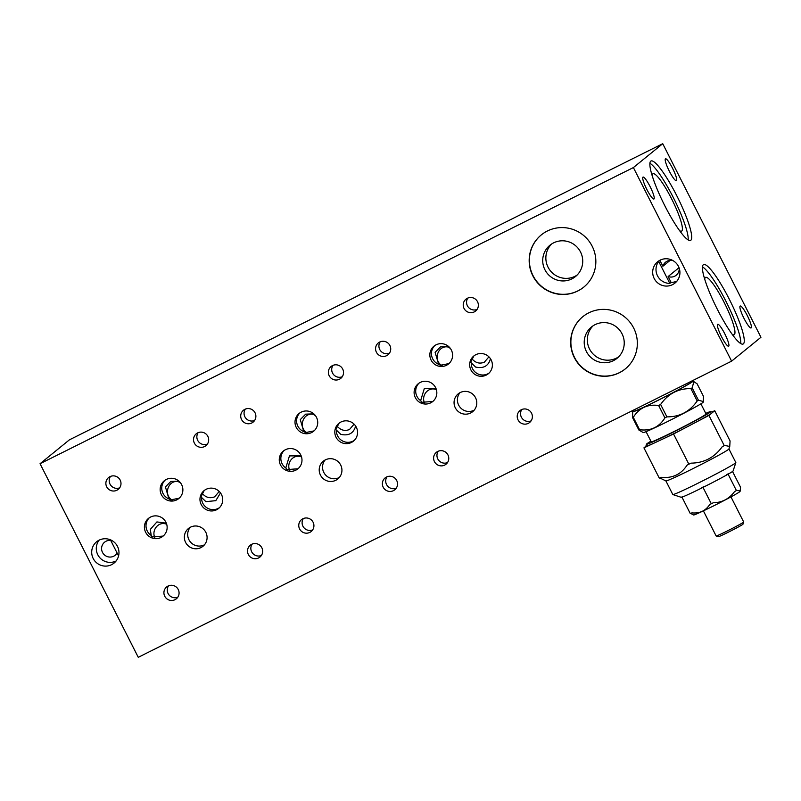 <?xml version="1.0" encoding="UTF-8"?>
<svg xmlns="http://www.w3.org/2000/svg" width="801" height="801" viewBox="0 0 801 801"><rect width="100%" height="100%" fill="white"/><g stroke="black" fill="none" stroke-linecap="round" stroke-linejoin="round"><path stroke-width="1.2" d="M633.431 410.152L633.941 411.163A32.28 1.212 -26.9 0 0 658.332 400.13A32.28 1.212 -26.9 0 0 691.513 381.957L691.193 381.316M646.057 431.659L651.213 441.832A30.748 1.161 -26.9 0 0 674.452 431.318A30.748 1.161 -26.9 0 0 706.061 414.007L700.895 403.834M650.893 441.201A36.015 1.352 -26.9 0 0 646.517 444.154A36.015 1.352 -26.9 0 0 673.731 431.899A36.015 1.352 -26.9 0 0 710.737 411.604A36.015 1.352 -26.9 0 0 710.707 411.594A36.015 1.352 -26.9 0 0 705.741 413.376M708.925 415.419L673.531 433.992L643.934 447.859L659.283 478.117L661.045 477.296C672.379 478.517 681.08 474.442 687.138 465.071L690.983 463.148C704.029 462.988 714.422 457.531 722.182 446.778L724.625 445.396L729.741 446.477L730.071 440.971L714.722 410.703L708.925 415.419L724.284 445.676M673.531 433.992L688.89 464.25M711.959 411.994L714.722 410.703M710.707 411.594L712.76 412.255A37.547 1.412 153.1 0 1 712.79 412.275M643.934 447.859L645.866 446.287L646.517 444.154M653.806 443.233A37.547 1.412 153.1 0 1 645.866 446.287M710.857 413.847A37.547 1.412 153.1 0 1 697.13 421.606M685.336 427.794A37.547 1.412 153.1 0 1 663.659 438.618M729.741 446.477L728.92 448.991A35.334 1.332 -26.9 0 1 722.993 452.835A35.334 1.332 -26.9 0 1 692.595 468.825A35.334 1.332 -26.9 0 1 665.941 480.94L659.724 477.917M692.164 387.874L690.903 388.585C678.147 388.485 668.054 393.782 660.625 404.475L658.622 405.476C647.508 404.044 639.068 407.999 633.301 417.341L632.57 417.621L638.848 429.997L643.213 432.57A33.722 1.272 -26.9 0 0 668.655 421.016A33.722 1.272 -26.9 0 0 697.23 405.987A33.722 1.272 -26.9 0 0 703.308 402.082L703.408 396.225L697.12 383.839L693.896 381.646L692.164 387.874L698.452 400.25L703.488 401.541M633.781 410.843A33.722 1.272 -26.9 0 0 632.66 411.764A33.722 1.272 -26.9 0 0 658.142 400.29A33.722 1.272 -26.9 0 0 686.727 385.271A33.722 1.272 -26.9 0 0 692.755 381.276A33.722 1.272 -26.9 0 0 691.343 381.626M638.848 429.997L639.578 429.716C650.692 431.158 659.133 427.203 664.9 417.862L666.903 416.86C679.659 416.961 689.751 411.664 697.18 400.971L698.452 400.25M633.301 417.341L639.578 429.716M690.903 388.585L697.18 400.971M660.625 404.475L666.903 416.86M658.622 405.476L664.9 417.862M632.57 417.621L632.66 411.764M743.688 522.022L742.978 524.194A13.827 0.521 153.1 0 1 730.882 530.903A13.827 0.521 153.1 0 1 718.327 536.7L716.154 535.999A15.449 0.581 -26.9 0 0 727.809 530.703A15.449 0.581 -26.9 0 0 743.688 522.022A15.449 0.581 -26.9 0 0 743.688 522.002L730.953 496.88M665.901 480.93L672.81 494.537A35.334 1.332 -26.9 0 0 672.85 494.567A35.334 1.332 -26.9 0 0 699.513 482.462A35.334 1.332 -26.9 0 0 730.182 466.312A35.334 1.332 -26.9 0 0 735.839 462.618L733.105 470.948A29.126 1.101 153.1 0 1 728.449 473.992L726.237 475.243A29.126 1.101 153.1 0 1 704.92 486.427L701.426 488.169A29.126 1.101 153.1 0 1 683.603 496.52L681.881 496.99L690.312 513.621L691.904 512.88C699.663 513.611 705.611 510.828 709.726 504.53L713.22 502.788C722.152 502.567 729.25 498.843 734.527 491.604L736.75 490.352L740.204 490.973L740.545 487.258L732.535 471.479M702.877 487.148L711.318 503.779M740.204 490.973L740.064 491.413A26.073 0.981 -26.9 0 1 713.27 506.052A26.073 0.981 -26.9 0 1 693.596 514.983L690.712 513.441M681.881 496.99L682.092 496.81A29.437 1.111 -26.9 0 0 682.993 496.47M727.999 473.972L736.429 490.602M701.766 487.679A29.437 1.111 -26.9 0 0 704.219 486.447M726.657 474.673A29.437 1.111 -26.9 0 0 728.219 473.791M681.951 497.141A29.126 1.101 153.1 0 1 681.19 497.291L672.85 494.567M735.839 462.618A35.334 1.332 -26.9 0 0 735.839 462.557L728.93 448.95M703.388 510.868L716.134 535.979A15.449 0.581 -26.9 0 0 716.154 535.999M642.943 177.131A12.235 2.093 -116.5 0 1 643.013 177.081A12.235 2.093 -116.5 0 1 650.352 187.094A12.235 2.093 -116.5 0 1 653.946 198.988A12.235 2.093 -116.5 0 1 646.707 189.176A12.235 2.093 -116.5 0 1 642.943 177.131M740.124 306.082A12.235 2.093 -116.5 0 1 740.184 306.042A12.235 2.093 -116.5 0 1 747.533 316.055A12.235 2.093 -116.5 0 1 751.118 327.939A12.235 2.093 -116.5 0 1 743.879 318.137A12.235 2.093 -116.5 0 1 740.124 306.082M355.344 425.611L355.314 427.083C353.111 433.591 348.255 436.014 340.745 434.352L335.809 429.546L339.033 423.248M354.182 440.44A11.474 11.294 50.9 0 1 336.42 430.177M356.295 427.173A11.474 11.294 50.9 0 1 337.411 439.349A11.474 11.294 50.9 0 1 338.943 423.318A11.474 11.294 50.9 0 1 356.295 427.173M219.334 507.744A11.474 11.294 50.9 0 1 201.572 497.481L200.961 496.85L204.175 490.552M221.446 494.477A11.474 11.294 50.9 0 1 202.563 506.653A11.474 11.294 50.9 0 1 204.095 490.623A11.474 11.294 50.9 0 1 221.446 494.477M201.572 497.481L205.887 501.656L215.799 500.665L220.485 492.915M490.192 358.307L490.162 359.769C487.969 366.287 483.103 368.71 475.594 367.048L470.658 362.242L473.882 355.944M489.041 373.126A11.474 11.294 50.9 0 1 471.278 362.863M491.143 359.869A11.474 11.294 50.9 0 1 472.27 372.034A11.474 11.294 50.9 0 1 473.791 356.014A11.474 11.294 50.9 0 1 491.143 359.869M297.952 468.775L286.658 469.626L285.857 467.714L289.451 455.899L301.176 455.869M286.057 468.144A11.474 11.294 50.9 0 1 284.215 450.432M300.735 454.898A11.474 11.294 50.9 0 1 281.862 467.073A11.474 11.294 50.9 0 1 283.384 451.043A11.474 11.294 50.9 0 1 300.735 454.898M165.887 522.212A11.474 11.294 50.9 0 1 147.004 534.377A11.474 11.294 50.9 0 1 148.535 518.357A11.474 11.294 50.9 0 1 165.887 522.212M163.104 536.079L151.81 536.93L151.209 535.448A11.474 11.294 50.9 0 1 149.356 517.746M166.328 523.183L156.906 521.932L150.328 529.391L151.209 535.448M625.341 368.85A33.652 33.131 50.9 0 1 578.512 363.564A33.652 33.131 50.9 0 1 582.878 316.625M633.671 328.02A33.652 33.131 50.9 0 1 625.241 368.941A33.652 33.131 50.9 0 1 578.302 363.724A33.652 33.131 50.9 0 1 582.778 316.715A33.652 33.131 50.9 0 1 633.671 328.02M432.81 401.461L421.506 402.322L420.705 400.41L424.31 388.595L436.024 388.565M420.905 400.83A11.474 11.294 50.9 0 1 419.063 383.128M435.584 387.594A11.474 11.294 50.9 0 1 416.71 399.769A11.474 11.294 50.9 0 1 418.232 383.739A11.474 11.294 50.9 0 1 435.584 387.594M703.288 264.781A44.365 7.599 -116.5 0 1 703.538 264.62A44.365 7.599 -116.5 0 1 730.152 300.926A44.365 7.599 -116.5 0 1 743.158 344.009A44.365 7.599 -116.5 0 1 716.925 308.465A44.365 7.599 -116.5 0 1 703.288 264.781M740.735 343.539A44.365 7.599 63.5 0 0 726.637 302.668A44.365 7.599 63.5 0 0 702.457 266.843M732.174 334.257A32.06 5.487 63.5 0 0 734.157 334.748A32.06 5.487 63.5 0 0 724.755 303.609A32.06 5.487 63.5 0 0 705.531 277.386A32.06 5.487 63.5 0 0 705.351 277.496A32.06 5.487 63.5 0 0 704.72 279.259M583.849 287.058A33.652 33.131 50.9 0 1 537.01 281.762A33.652 33.131 50.9 0 1 541.386 234.833M592.179 246.227A33.652 33.131 50.9 0 1 583.739 287.148A33.652 33.131 50.9 0 1 536.8 281.932A33.652 33.131 50.9 0 1 541.276 234.923A33.652 33.131 50.9 0 1 592.179 246.227M650.732 161.171A44.365 7.599 -116.5 0 1 650.973 161.011A44.365 7.599 -116.5 0 1 677.586 197.316A44.365 7.599 -116.5 0 1 690.592 240.4A44.365 7.599 -116.5 0 1 664.369 204.856A44.365 7.599 -116.5 0 1 650.732 161.171M688.169 239.93A44.365 7.599 63.5 0 0 674.082 199.069A44.365 7.599 63.5 0 0 649.891 163.234M679.608 230.648A32.06 5.487 63.5 0 0 681.591 231.139A32.06 5.487 63.5 0 0 672.189 200.01A32.06 5.487 63.5 0 0 652.965 173.777A32.06 5.487 63.5 0 0 652.785 173.887A32.06 5.487 63.5 0 0 652.154 175.659M670.127 260.375L662.888 266.252L659.924 260.415L658.672 261.426A13.767 13.557 -129.1 0 0 669.826 283.414L671.078 282.393L668.114 276.545L679.028 267.674M677.085 281.001A13.767 13.557 50.9 0 1 671.078 282.393M678.447 266.373A13.767 13.557 50.9 0 1 655.799 280.981A13.767 13.557 50.9 0 1 657.631 261.757A13.767 13.557 50.9 0 1 678.447 266.373M450.272 348.315L447.228 346.603L440.52 346.853L435.113 352.33L438.658 364.305A11.474 11.294 50.9 0 1 434.803 345.541M448.9 363.584L440.4 365.276L438.658 364.305M451.333 350.007A11.474 11.294 50.9 0 1 432.45 362.182A11.474 11.294 50.9 0 1 433.982 346.152A11.474 11.294 50.9 0 1 451.333 350.007M180.575 482.923L177.532 481.211L170.813 481.461L165.417 486.938L168.961 498.923A11.474 11.294 50.9 0 1 165.106 480.159M179.194 498.192L170.703 499.894L168.961 498.923M181.627 484.625A11.474 11.294 50.9 0 1 162.753 496.8A11.474 11.294 50.9 0 1 164.275 480.77A11.474 11.294 50.9 0 1 181.627 484.625M315.424 415.619L312.38 413.907L305.662 414.157L300.265 419.634L303.809 431.619A11.474 11.294 50.9 0 1 299.954 412.845M314.042 430.888L305.551 432.58L303.809 431.619M316.475 417.311A11.474 11.294 50.9 0 1 297.602 429.486A11.474 11.294 50.9 0 1 299.123 413.466A11.474 11.294 50.9 0 1 316.475 417.311M116.105 560.99A13.767 13.557 50.9 0 1 99.154 540.144M117.477 546.372A13.767 13.557 50.9 0 1 94.818 560.98A13.767 13.557 50.9 0 1 96.651 541.746A13.767 13.557 50.9 0 1 117.477 546.372M198.137 432.67A7.65 7.529 -129.1 0 0 207.389 444.044M207.839 436.345A7.65 7.529 50.9 0 1 195.254 444.465A7.65 7.529 50.9 0 1 196.265 433.782A7.65 7.529 50.9 0 1 207.839 436.345M467.834 298.062A7.65 7.529 -129.1 0 0 477.086 309.436M477.536 301.737A7.65 7.529 50.9 0 1 464.95 309.847A7.65 7.529 50.9 0 1 465.972 299.163A7.65 7.529 50.9 0 1 477.536 301.737M380.185 341.807A7.65 7.529 -129.1 0 0 389.436 353.181M389.887 345.481A7.65 7.529 50.9 0 1 377.301 353.601A7.65 7.529 50.9 0 1 378.322 342.918A7.65 7.529 50.9 0 1 389.887 345.481M252.135 544.099A7.65 7.529 -129.1 0 0 261.386 555.483M261.837 547.784A7.65 7.529 50.9 0 1 249.251 555.894A7.65 7.529 50.9 0 1 250.272 545.211A7.65 7.529 50.9 0 1 261.837 547.784M521.831 409.491A7.65 7.529 -129.1 0 0 531.083 420.865M531.534 413.166A7.65 7.529 50.9 0 1 518.948 421.286A7.65 7.529 50.9 0 1 519.969 410.603A7.65 7.529 50.9 0 1 531.534 413.166M386.983 476.795A7.65 7.529 -129.1 0 0 396.235 488.169M396.685 480.47A7.65 7.529 50.9 0 1 384.1 488.59A7.65 7.529 50.9 0 1 385.121 477.907A7.65 7.529 50.9 0 1 396.685 480.47M190.278 527.288A11.474 11.294 -129.1 0 0 204.495 544.77M205.837 532.335A11.474 11.294 50.9 0 1 186.963 544.51A11.474 11.294 50.9 0 1 188.485 528.48A11.474 11.294 50.9 0 1 205.837 532.335M336.831 425.832C340.485 430.197 344.71 431.419 349.506 429.496L354.082 424.15M201.982 493.136C205.637 497.501 209.862 498.733 214.658 496.81L219.234 491.454M471.679 358.518C475.343 362.893 479.569 364.115 484.355 362.192L488.93 356.845M301.546 456.981C293.526 453.496 285.737 462.918 289.962 471.008M166.698 524.285C158.678 520.8 150.888 530.222 155.104 538.312M593.1 325.797A20.195 19.875 -129.1 0 0 618.452 356.976M622.017 333.777A20.195 19.875 50.9 0 1 588.795 355.203A20.195 19.875 50.9 0 1 591.478 326.988A20.195 19.875 50.9 0 1 622.017 333.777M436.405 389.676C428.375 386.182 420.585 395.614 424.81 403.704M551.609 244.005A20.195 19.875 -129.1 0 0 576.95 275.184M580.515 251.975A20.195 19.875 50.9 0 1 547.293 273.401A20.195 19.875 50.9 0 1 549.977 245.196A20.195 19.875 50.9 0 1 580.515 251.975M448.44 347.103C437.977 344.55 432.53 360.55 442.132 365.636M178.743 481.721C168.28 479.168 162.833 495.158 172.435 500.255M313.591 414.417C303.128 411.854 297.682 427.854 307.284 432.94M459.984 392.68A11.474 11.294 -129.1 0 0 474.192 410.162M475.534 397.727A11.474 11.294 50.9 0 1 456.66 409.902A11.474 11.294 50.9 0 1 458.182 393.872A11.474 11.294 50.9 0 1 475.534 397.727M325.136 459.984A11.474 11.294 -129.1 0 0 339.344 477.466M340.685 465.031A11.474 11.294 50.9 0 1 321.812 477.206A11.474 11.294 50.9 0 1 323.334 461.176A11.474 11.294 50.9 0 1 340.685 465.031M438.227 451.223A7.65 7.529 -129.1 0 0 447.479 462.598M447.929 454.898A7.65 7.529 50.9 0 1 435.344 463.018A7.65 7.529 50.9 0 1 436.365 452.325A7.65 7.529 50.9 0 1 447.929 454.898M168.53 585.831A7.65 7.529 -129.1 0 0 177.772 597.206M178.233 589.506A7.65 7.529 50.9 0 1 165.647 597.626A7.65 7.529 50.9 0 1 166.658 586.943A7.65 7.529 50.9 0 1 178.233 589.506M303.379 518.527A7.65 7.529 -129.1 0 0 312.63 529.902M313.081 522.202A7.65 7.529 50.9 0 1 300.495 530.322A7.65 7.529 50.9 0 1 301.506 519.639A7.65 7.529 50.9 0 1 313.081 522.202M332.986 365.366A7.65 7.529 -129.1 0 0 342.237 376.74M342.688 369.041A7.65 7.529 50.9 0 1 330.102 377.161A7.65 7.529 50.9 0 1 331.123 366.468A7.65 7.529 50.9 0 1 342.688 369.041M110.478 476.415A7.65 7.529 -129.1 0 0 119.729 487.799M120.18 480.099A7.65 7.529 50.9 0 1 107.604 488.209A7.65 7.529 50.9 0 1 108.616 477.526A7.65 7.529 50.9 0 1 120.18 480.099M245.336 409.111A7.65 7.529 -129.1 0 0 254.588 420.485M255.038 412.785A7.65 7.529 50.9 0 1 242.453 420.905A7.65 7.529 50.9 0 1 243.464 410.222A7.65 7.529 50.9 0 1 255.038 412.785M717.646 324.355A12.235 2.093 -116.5 0 1 717.706 324.315A12.235 2.093 -116.5 0 1 725.045 334.327A12.235 2.093 -116.5 0 1 728.64 346.212A12.235 2.093 -116.5 0 1 721.401 336.41A12.235 2.093 -116.5 0 1 717.646 324.355M679.198 268.145A8.411 8.28 50.9 0 1 668.114 276.545M662.888 266.252A8.411 8.28 50.9 0 1 673.14 260.695M117.106 553.04A8.411 8.28 50.9 0 1 103.489 553.932A8.411 8.28 50.9 0 1 110.698 540.395M665.431 158.848A12.235 2.093 -116.5 0 1 665.491 158.808A12.235 2.093 -116.5 0 1 672.83 168.821A12.235 2.093 -116.5 0 1 676.424 180.706A12.235 2.093 -116.5 0 1 669.185 170.903A12.235 2.093 -116.5 0 1 665.431 158.848M731.603 361.151L633.391 167.569L40.05 463.719L138.263 657.301L731.603 361.151L760.95 337.281L662.737 143.699L69.397 439.849L40.05 463.719M633.391 167.569L662.737 143.699M669.826 283.414L658.672 261.426M110.398 539.804L118.578 555.924M692.755 381.276L693.896 381.646"/></g></svg>
